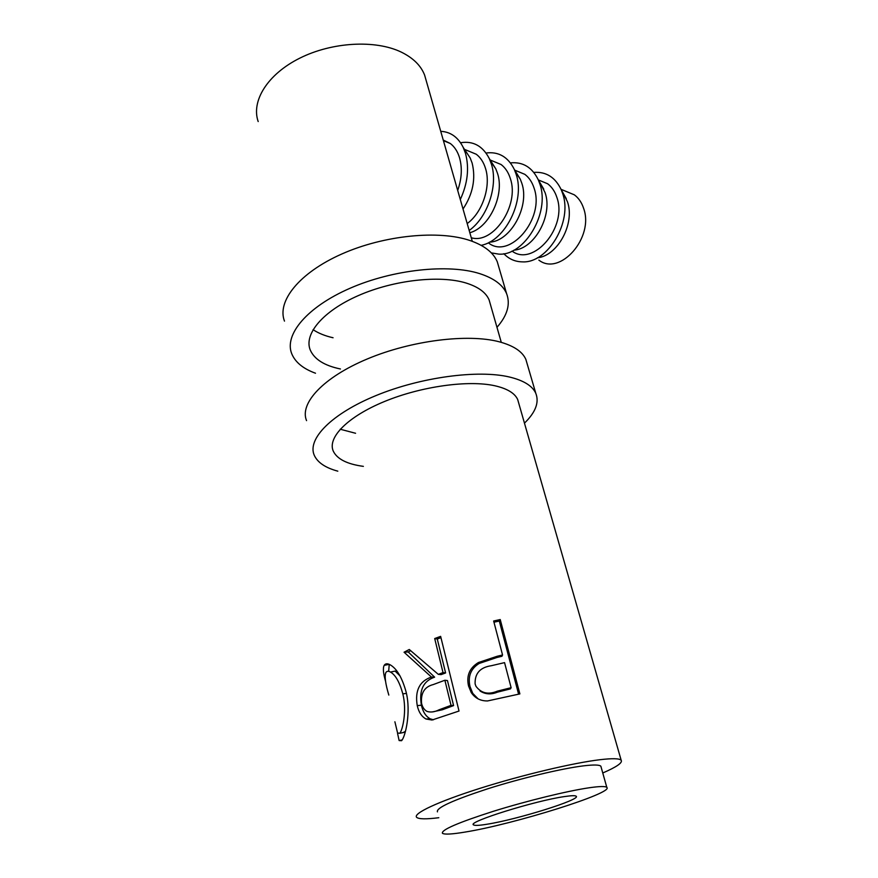 <?xml version="1.0" encoding="UTF-8"?>
<svg xmlns="http://www.w3.org/2000/svg" width="878" height="878" viewBox="0 0 878 878"><rect width="100%" height="100%" fill="white"/><g stroke="black" fill="none" stroke-linecap="round" stroke-linejoin="round"><path stroke-width="1.32" d="M527.162 363.843L525.856 359.387C522.377 351.496 513.487 345.625 499.198 341.783C467.919 333.486 411.398 340.444 367.355 358.937C323.192 377.364 299.277 403.474 306.554 420.628M524.462 423.152C535.602 412.298 539.377 402.344 535.789 393.3C532.419 385.837 523.584 380.394 509.273 376.969C477.95 369.572 420.913 377.123 376.289 395.451C331.544 413.736 307.124 438.978 314.214 455.166C317.485 462.465 325.354 467.798 337.81 471.168M518.722 403.123L517.691 399.545C514.815 393.179 507.221 388.592 494.896 385.771C468.49 379.856 421.374 386.309 384.586 401.465C347.71 416.589 327.307 437.507 333.234 451.04C337.031 459.051 347.084 464.155 363.371 466.361M340.225 429.232L355.579 433.271M498.748 266.813L497.255 261.721C493.447 252.623 484.436 245.588 470.235 240.605C439.132 229.838 384.081 235.161 341.707 254.038C299.2 272.86 276.735 301.308 284.483 321.118M496.97 327.329C507.396 315.411 510.601 304.172 506.595 293.625C502.896 284.911 493.919 278.238 479.684 273.629C448.526 263.641 392.993 269.491 350.07 288.247C307.026 306.96 284.088 334.661 291.694 353.625C295.184 362.186 303.129 368.727 315.509 373.227M490.297 304.051L489.101 299.892C485.94 292.451 478.247 286.821 465.998 283.001C439.746 274.935 393.86 280.005 358.465 295.535C322.972 311.031 303.821 333.98 310.186 349.839C314.236 359.245 324.322 365.621 340.434 368.979M313.073 329.656C318.385 333.234 325.058 335.934 333.069 337.756M537.424 257.792C557.651 255.926 575.288 223.429 567.418 201.666L563.193 193.215M538.862 260.107C559.868 276.636 594.56 237.455 583.563 208.196C581.631 202.412 578.558 197.956 574.344 194.828L565.136 191.009M533.802 172.395C546.193 171.517 555.346 177.334 561.283 189.835L562.611 193.39C572.895 221.574 547.751 263.466 522.399 261.863C515.112 261.754 508.922 259.043 503.84 253.709M513.915 250.153C534.515 248.924 553.118 215.154 545.084 192.622L540.387 183.392M538.357 179.935L547.631 183.765C551.867 186.948 554.951 191.492 556.871 197.396C567.781 227.04 533.253 267.263 512.05 251.086M510.425 162.891C522.904 161.673 532.2 167.325 538.302 179.869L539.882 184.062C550.254 213.003 524.309 256.2 498.715 254.115L491.318 252.886M489.43 242.152C510.37 241.637 529.983 206.539 521.806 183.206L520.303 179.211L515.243 171.649M515.529 170.486L524.835 174.338C529.094 177.554 532.178 182.163 534.098 188.177C545.095 218.611 509.657 259.976 488.519 242.943M486.039 153.013C498.616 151.4 508.055 156.899 514.343 169.487L516.165 174.316C525.329 200.81 505.124 241.022 481.133 245.324M469.829 232.725C489.298 227.632 504.784 194.905 497.519 173.372L495.796 168.839L490.319 160.981M491.724 160.641L501.064 164.504C505.344 167.753 508.428 172.439 510.348 178.563C519.765 205.32 493.271 244.567 471.277 237.751M460.555 142.741C473.253 140.699 482.845 146.011 489.331 158.666L491.417 164.153C498.353 185.532 487.531 217.514 469.181 230.464M463.024 209.008C472.902 194.06 475.942 178.761 472.144 163.099L470.213 158.029L465.944 151.543M466.887 150.357L476.26 154.243C480.54 157.524 483.635 162.287 485.545 168.521C491.252 186.257 482.373 212.663 467.206 223.55M440.745 131.338C450.579 131.832 458.064 137.177 463.2 147.383L465.538 153.529C469.401 168.203 467.656 183.524 460.302 199.515M564.697 796.544C571.446 795.545 575.277 795.435 576.177 796.225C581.477 799.474 517.142 819.558 487.07 824.222C479.212 825.518 474.702 825.737 473.549 824.881C466.514 822.159 535.646 800.549 564.697 796.544M601.134 767.163L600.87 766.231C599.465 764.749 593.627 764.628 583.343 765.868C561.722 768.535 521.016 778.226 487.817 788.762C452.796 800.231 436.004 807.925 437.431 811.865M589.39 787.742C567.77 790.869 526.855 800.857 493.414 811.283C458.129 822.587 441.129 829.919 442.435 833.288C444.422 834.671 451.972 834.265 465.088 832.07C513.597 824.31 614.501 792.845 606.808 787.39C605.469 786.15 599.663 786.271 589.39 787.742M385.574 681.339C383.236 673.283 382.775 667.949 384.202 665.348C385.354 663.505 387.308 663.307 390.062 664.756C396.746 668.498 402.08 677.542 406.075 691.864C411.277 712.223 405.318 736.993 401.553 740.714L399.128 740.549L397.569 733.503M404.056 652.211L409.28 649.49L438.298 674.348L443.017 672.592L434.698 638.547L440.635 636.363L459.018 711.037L432.02 720.026L426.017 719.005C421.638 716.602 418.707 712.146 417.248 705.616C414.789 690.635 419.519 681.119 431.438 677.048L404.056 652.211L408.204 651.959L434.621 677.168C423.295 680.966 418.894 690.317 421.407 705.221C422.922 711.904 425.852 716.437 430.209 718.83L426.017 719.005M497.211 656.261L502.556 654.988L493.645 620.998L500.23 619.55L519.875 693.905L487.586 700.94C480.573 701.05 475.119 698.251 471.234 692.555L468.534 685.948C466.251 675.731 469.554 667.928 478.444 662.517L497.211 656.261L496.893 657.49L479.136 663.472C470.762 668.729 467.722 676.433 470.015 686.596L472.781 693.4L471.234 692.555M426.137 80.414L424.612 75.102C420.913 65.532 413.055 57.838 401.048 52C375.312 39.664 332.235 41.935 299.903 58.102C267.483 74.202 250.987 101.102 258.187 121.57M602.769 772.98C616.641 766.966 622.776 762.719 621.174 760.249C619.495 758.427 612.449 758.241 600.036 759.7C573.4 762.85 521.993 775.022 480.003 788.334C437.913 801.647 412.627 813.621 416.666 817.352C418.795 819.174 426.181 819.306 438.802 817.714M443.247 140.063L450.348 143.52C454.639 146.835 457.734 151.674 459.622 158.029C462.366 168.104 461.718 178.903 457.701 190.449M388.68 671.33L389.239 664.339L384.202 665.348M403.243 732.526L405.46 731.308M400.159 676.071L395.122 671.088L390.48 672.065C388.372 670.891 386.847 671.033 385.903 672.504C384.377 675.928 385.354 683.457 388.822 695.08M406.415 693.379L402.826 693.872C399.633 682.217 395.517 674.952 390.48 672.065M404.89 732.175L399.775 733.284C402.651 730.09 407.074 710.708 402.826 693.872M394.891 721.771L397.591 733.031L399.775 733.284M433.48 719.784L430.209 718.83M417.248 705.616L421.407 705.221M431.438 677.048L434.621 677.168M410.586 650.697L408.204 651.959M438.298 674.348L441.118 674.611L445.596 672.943L437.277 639.019L434.698 638.547M443.017 672.592L445.596 672.943M440.954 637.658L437.277 639.019M453.586 705.583L447.462 680.571L444.883 680.241L433.293 684.555C424.491 686.761 420.584 693.104 421.594 703.563C422.548 707.339 424.348 709.962 427.026 711.41C430.67 712.563 434.698 712.025 439.077 709.797L442.271 709.797L453.586 705.583L451.018 705.352L444.883 680.241M432.656 711.871L442.271 709.797M451.018 705.352L439.077 709.797M478.126 698.888L472.781 693.4M468.534 685.948L470.015 686.596M478.444 662.517L479.136 663.472M502.556 654.988L501.942 656.283L496.893 657.49M500.23 619.55L499.308 621.042L493.963 622.217M499.308 621.042L518.602 694.202M511.128 687.693L497.321 691.162C488.311 694.915 481.199 693.291 475.964 686.278L475.108 683.907C474.735 673.415 480.156 667.346 491.373 665.711L504.554 662.627L511.128 687.693L510.48 688.879L497.409 692.16C491.054 694.772 485.249 694.366 480.003 690.953M497.321 691.162L497.409 692.16M525.856 359.387L535.789 393.3M497.255 261.721L506.595 293.625M561.064 189.33L574.344 194.828M566.321 198.724L561.283 189.835M538.346 179.924L547.631 183.765M543.789 189.165L538.302 179.869M514.76 170.167L524.835 174.338M520.303 179.211L514.343 169.487M490.176 159.994L501.064 164.504M495.796 168.839L489.331 158.666M464.517 149.381L476.26 154.243M470.213 158.029L463.2 147.383M443.412 140.645L450.348 143.52M424.612 75.102L472.298 241.329M489.101 299.892L501.283 342.354M517.691 399.545L621.174 760.249M600.87 766.231L606.808 787.39M399.128 740.549L402.135 739.924M473.407 824.31L473.549 824.881"/></g></svg>
